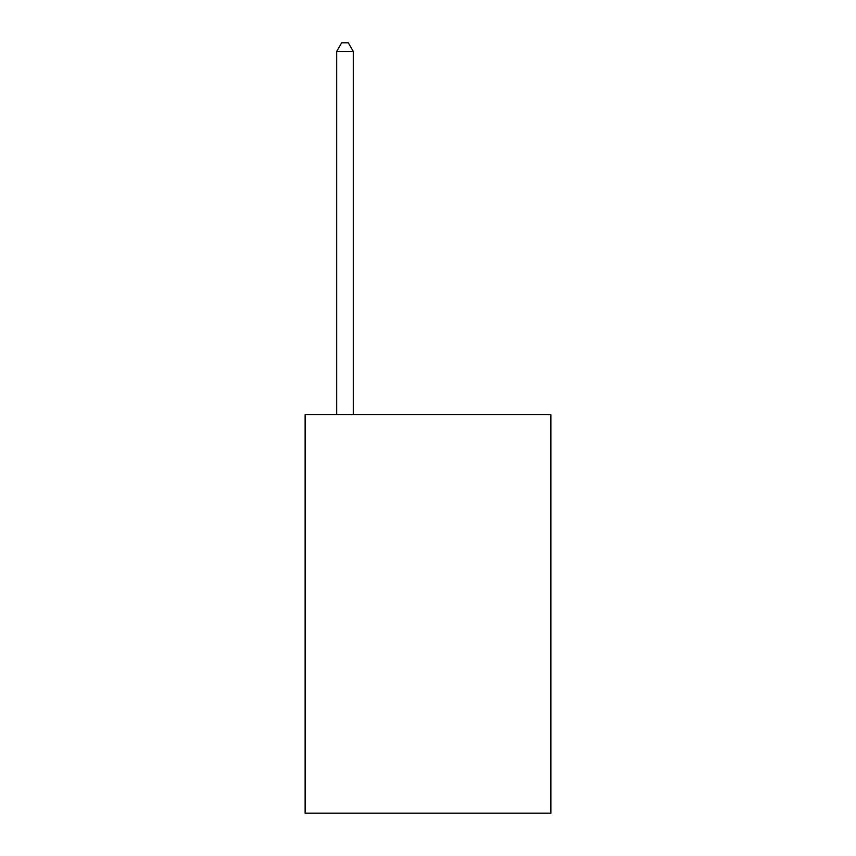<?xml version="1.0" encoding="UTF-8"?>
<svg xmlns="http://www.w3.org/2000/svg" width="856" height="856" viewBox="0 0 856 856"><rect width="100%" height="100%" fill="white"/><g stroke="black" fill="none" stroke-linecap="round" stroke-linejoin="round"><path stroke-width="1.28" d="M550.868 414.721L550.868 813.2L305.132 813.2L305.132 414.721L550.868 414.721M353.282 414.721L353.282 51.435L336.686 51.435L336.686 414.721M336.686 51.435L341.662 42.8L348.306 42.8L353.282 51.435"/></g></svg>
